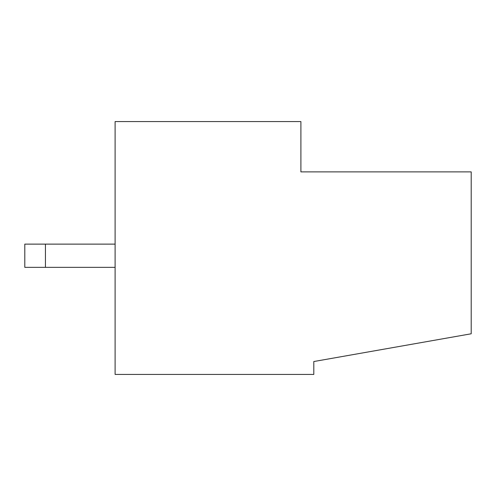 <?xml version="1.0" encoding="UTF-8"?>
<svg xmlns="http://www.w3.org/2000/svg" width="496" height="496" viewBox="0 0 496 496"><rect width="100%" height="100%" fill="white"/><g stroke="black" fill="none" stroke-linecap="round" stroke-linejoin="round"><path stroke-width="0.74" d="M115.109 121.563L300.898 121.563L300.898 171.883L471.2 171.883L471.2 333.783L313.801 361.534L313.801 374.437L115.109 374.437L115.109 121.563L115.109 374.437L313.801 374.437L313.801 361.534L471.2 333.783L471.2 171.883L300.898 171.883L300.898 121.563L115.109 121.563M24.8 267.35L24.8 244.131L24.8 267.35L45.44 267.35L45.44 244.131L24.8 244.131L45.44 244.131L45.44 267.35L115.109 267.35L24.8 267.35M115.109 244.131L45.44 244.131L115.109 244.131"/></g></svg>
